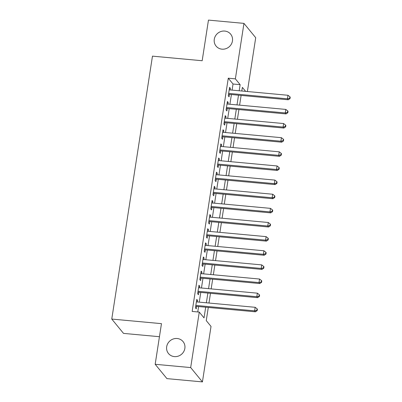 <?xml version="1.0" encoding="UTF-8"?>
<svg xmlns="http://www.w3.org/2000/svg" width="402" height="402" viewBox="0 0 402 402"><rect width="100%" height="100%" fill="white"/><g stroke="black" fill="none" stroke-linecap="round" stroke-linejoin="round"><path stroke-width="0.6" d="M177.171 338.509A9.417 8.854 140.6 0 1 183.051 341.584A9.417 8.854 140.6 0 1 183.689 351.695A9.417 8.854 140.6 0 1 174.373 356.604A9.417 8.854 140.6 0 1 168.488 353.529A9.417 8.854 140.6 0 1 167.855 343.419A9.417 8.854 140.6 0 1 177.171 338.509M224.768 31.07A9.417 8.854 140.6 0 1 230.647 34.145A9.417 8.854 140.6 0 1 231.286 44.255A9.417 8.854 140.6 0 1 221.964 49.165A9.417 8.854 140.6 0 1 216.085 46.089A9.417 8.854 140.6 0 1 215.447 35.979A9.417 8.854 140.6 0 1 224.768 31.07M159.448 336.71L123.52 333.389L111.766 319.062L152.469 56.144L202.171 60.737L208.462 20.1L243.959 23.381L255.712 37.708L247.381 91.525M208.291 307.455L206.251 320.61L211.02 326.419L202.427 381.9L190.679 367.574L199.266 312.093L204.03 317.902L205.683 307.213M190.679 367.574L155.177 364.292L166.93 378.619L202.427 381.9M197.312 301.962L197.558 300.369L196.764 299.4L195.452 307.882L196.246 308.852L196.628 306.374M199.503 287.827L199.749 286.234L198.955 285.264L197.643 293.746L198.437 294.716L198.819 292.239M201.688 273.692L201.935 272.099L201.141 271.129L199.829 279.611L200.623 280.581L201.005 278.104M203.879 259.556L204.126 257.963L203.332 256.994L202.02 265.476L202.814 266.446L203.196 263.968M206.065 245.421L206.311 243.828L205.517 242.858L204.206 251.34L205 252.31L205.382 249.833M208.256 231.286L208.502 229.693L207.708 228.723L206.392 237.205L207.186 238.175L207.573 235.703M210.442 217.15L210.688 215.557L209.894 214.588L208.583 223.07L209.377 224.04L209.759 221.567M212.633 203.015L212.879 201.422L212.085 200.452L210.769 208.934L211.563 209.904L211.949 207.432M214.819 188.88L215.065 187.287L214.271 186.317L212.959 194.799L213.753 195.769L214.135 193.297M217.01 174.744L217.256 173.151L216.462 172.182L215.145 180.664L215.939 181.634L216.326 179.161M219.196 160.609L219.442 159.016L218.648 158.051L217.336 166.528L218.13 167.498L218.512 165.026M221.386 146.474L221.633 144.881L220.839 143.916L219.522 152.393L220.316 153.363L220.703 150.891M223.572 132.338L223.819 130.745L223.025 129.781L221.713 138.258L222.507 139.228L222.889 136.755M225.763 118.203L226.009 116.61L225.215 115.645L223.899 124.123L224.693 125.092L225.075 122.62M227.949 104.068L228.195 102.475L227.401 101.51L226.09 109.987L226.884 110.957L227.266 108.485M232.09 90.113L233.034 84.013L228.271 78.204L192.166 311.434L199.266 312.093M197.749 311.952L198.583 306.555M199.266 302.143L200.774 292.42M201.457 288.008L202.96 278.284M203.643 273.873L205.151 264.149M205.834 259.737L207.337 250.014M208.02 245.602L209.527 235.879M210.211 231.467L211.713 221.743M212.397 217.331L213.904 207.613M214.588 203.196L216.09 193.478M216.773 189.061L218.281 179.342M218.964 174.925L220.467 165.207M221.15 160.79L222.653 151.072M223.336 146.655L224.844 136.936M225.527 132.519L227.029 122.801M227.713 118.384L229.22 108.666M229.904 104.249L231.406 94.53M230.135 89.932L230.381 88.34L229.587 87.375L228.276 95.852L229.07 96.822L229.452 94.349M155.177 364.292L161.468 323.65L111.766 319.062M228.271 78.204L235.371 78.862L243.959 23.381M239.19 90.772L240.135 84.671L235.371 78.862M206.367 302.796L207.874 293.078M208.558 288.661L210.06 278.943M210.743 274.526L212.251 264.807M212.934 260.39L214.437 250.672M215.12 246.255L216.628 236.537M217.311 232.12L218.814 222.401M219.497 217.984L221.005 208.266M221.688 203.849L223.19 194.131M223.874 189.714L225.376 179.995M226.065 175.579L227.567 165.86M228.251 161.443L229.753 151.725M230.436 147.308L231.944 137.59M232.627 133.173L234.13 123.454M234.813 119.037L236.321 109.319M237.004 104.902L238.507 95.184M245.627 91.365L242.361 87.38L241.798 91.008M241.115 95.425L239.607 105.143M238.924 109.56L237.421 119.278M236.738 123.695L235.23 133.414M234.547 137.831L233.044 147.549M232.361 151.966L230.859 161.684M230.17 166.101L228.668 175.82M227.984 180.237L226.482 189.955M225.798 194.372L224.291 204.09M223.607 208.507L222.105 218.226M221.422 222.643L219.914 232.361M219.231 236.778L217.728 246.496M217.045 250.913L215.537 260.632M214.854 265.049L213.351 274.767M212.668 279.184L211.161 288.902M210.477 293.319L208.975 303.038M233.034 84.013L240.135 84.671M229.452 88.254L230.381 88.34M227.266 102.389L228.195 102.475M225.075 116.525L226.009 116.61M222.889 130.66L223.819 130.745M220.698 144.795L221.633 144.881M218.512 158.931L219.442 159.016M216.321 173.066L217.256 173.151M214.135 187.201L215.065 187.287M211.949 201.337L212.879 201.422M209.759 215.472L210.688 215.557M207.573 229.607L208.502 229.693M205.382 243.743L206.311 243.828M203.196 257.878L204.126 257.963M201.005 272.013L201.935 272.099M198.819 286.149L199.749 286.234M196.628 300.284L197.558 300.369M228.522 94.264L288.244 99.781L287.45 98.812L228.658 93.38M289.696 98.214L290.013 98.601L290.234 97.189L289.917 96.802L289.696 98.214L287.45 98.812L287.993 95.279L229.205 89.847M288.244 99.781L290.013 98.601M289.917 96.802L287.993 95.279M226.336 108.399L286.053 113.917L285.259 112.947L226.472 107.515M287.51 112.349L287.827 112.736L288.043 111.324L287.726 110.937L287.51 112.349L285.259 112.947L285.807 109.414L227.019 103.982M286.053 113.917L287.827 112.736M287.726 110.937L285.807 109.414M224.145 122.535L283.867 128.052L283.073 127.082L224.281 121.65M285.319 126.484L285.636 126.871L285.857 125.459L285.541 125.072L285.319 126.484L283.073 127.082L283.621 123.55L224.829 118.118M283.867 128.052L285.636 126.871M285.541 125.072L283.621 123.55M221.959 136.67L281.676 142.187L280.882 141.218L222.095 135.786M283.134 140.62L283.45 141.007L283.666 139.594L283.35 139.203L283.134 140.62L280.882 141.218L281.43 137.685L222.643 132.253M281.676 142.187L283.45 141.007M283.35 139.203L281.43 137.685M219.768 150.805L279.49 156.323L278.697 155.353L219.909 149.921M280.943 154.755L281.259 155.142L281.48 153.73L281.164 153.338L280.943 154.755L278.697 155.353L279.244 151.82L220.452 146.388M279.49 156.323L281.259 155.142M281.164 153.338L279.244 151.82M217.582 164.941L277.3 170.458L276.506 169.488L217.718 164.056M278.757 168.89L279.073 169.277L279.289 167.86L278.973 167.473L278.757 168.89L276.506 169.488L277.053 165.956L218.266 160.524M277.3 170.458L279.073 169.277M278.973 167.473L277.053 165.956M215.392 179.076L275.114 184.593L274.32 183.624L215.532 178.192M276.566 183.026L276.883 183.412L277.104 181.995L276.787 181.609L276.566 183.026L274.32 183.624L274.867 180.091L216.075 174.659M275.114 184.593L276.883 183.412M276.787 181.609L274.867 180.091M213.206 193.211L272.923 198.729L272.129 197.759L213.341 192.327M274.38 197.161L274.697 197.548L274.918 196.131L274.596 195.744L274.38 197.161L272.129 197.759L272.677 194.226L213.889 188.794M272.923 198.729L274.697 197.548M274.596 195.744L272.677 194.226M211.015 207.342L270.737 212.864L269.943 211.894L211.156 206.462M272.189 211.296L272.511 211.683L272.727 210.266L272.41 209.879L272.189 211.296L269.943 211.894L270.491 208.362L211.698 202.93M270.737 212.864L272.511 211.683M272.41 209.879L270.491 208.362M208.829 221.477L268.546 226.994L267.752 226.03L208.965 220.597M270.003 225.432L270.32 225.818L270.541 224.401L270.219 224.014L270.003 225.432L267.752 226.03L268.3 222.497L209.512 217.065M268.546 226.994L270.32 225.818M270.219 224.014L268.3 222.497M206.643 235.612L266.36 241.13L265.566 240.165L206.779 234.733M267.812 239.567L268.134 239.954L268.35 238.537L268.033 238.15L267.812 239.567L265.566 240.165L266.114 236.632L207.326 231.2M266.36 241.13L268.134 239.954M268.033 238.15L266.114 236.632M204.452 249.748L264.169 255.265L263.375 254.3L204.588 248.868M265.627 253.702L265.943 254.089L266.164 252.672L265.843 252.285L265.627 253.702L263.375 254.3L263.923 250.768L205.136 245.336M264.169 255.265L265.943 254.089M265.843 252.285L263.923 250.768M202.266 263.883L261.983 269.4L261.189 268.435L202.402 263.003M263.436 267.838L263.757 268.224L263.973 266.807L263.657 266.42L263.436 267.838L261.189 268.435L261.737 264.898L202.95 259.471M261.983 269.4L263.757 268.224M263.657 266.42L261.737 264.898M200.075 278.018L259.798 283.536L259.004 282.571L200.211 277.139M261.25 281.968L261.566 282.36L261.787 280.943L261.466 280.556L261.25 281.968L259.004 282.571L259.546 279.033L200.759 273.606M259.798 283.536L261.566 282.36M261.466 280.556L259.546 279.033M197.89 292.153L257.607 297.671L256.813 296.706L198.025 291.274M259.059 296.103L259.38 296.495L259.597 295.078L259.28 294.691L259.059 296.103L256.813 296.706L257.36 293.169L198.573 287.737M257.607 297.671L259.38 296.495M259.28 294.691L257.36 293.169M195.699 306.289L255.421 311.806L254.627 310.841L195.834 305.409M256.873 310.238L257.19 310.625L257.411 309.213L257.094 308.826L256.873 310.238L254.627 310.841L255.169 307.304L196.382 301.872M255.421 311.806L257.19 310.625M257.094 308.826L255.169 307.304"/></g></svg>
